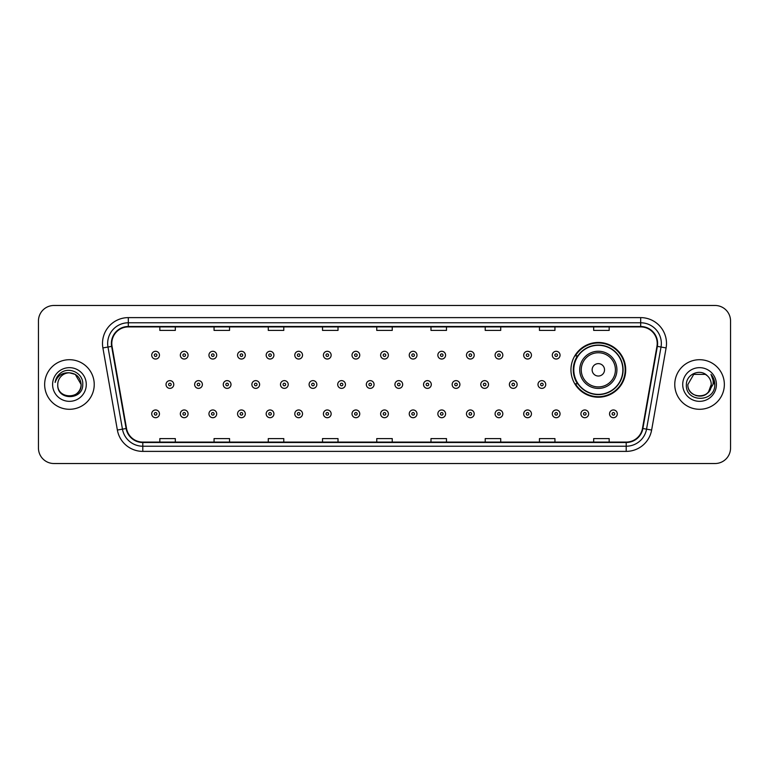 <?xml version="1.0" encoding="UTF-8"?>
<svg xmlns="http://www.w3.org/2000/svg" width="769" height="769" viewBox="0 0 769 769"><rect width="100%" height="100%" fill="white"/><g stroke="black" fill="none" stroke-linecap="round" stroke-linejoin="round"><path stroke-width="1.15" d="M570.954 369.831A27.376 27.376 0 0 0 598.33 397.208A27.376 27.376 0 0 0 625.706 369.831A27.376 27.376 0 0 0 598.33 342.455A27.376 27.376 0 0 0 570.954 369.831M577.519 383.779A25.05 25.05 0 0 1 577.519 355.884M38.45 320.971L38.45 448.029A15.495 15.495 0 0 0 53.945 463.524L715.055 463.524A15.495 15.495 0 0 0 730.55 448.029L730.55 320.971A15.495 15.495 0 0 0 715.055 305.476L53.945 305.476A15.495 15.495 0 0 0 38.45 320.971L38.45 448.029M44.65 384.5A24.791 24.791 0 0 0 69.441 409.291A24.791 24.791 0 0 0 94.231 384.5A24.791 24.791 0 0 0 69.441 359.709A24.791 24.791 0 0 0 44.65 384.5A24.791 24.791 0 0 0 69.441 409.291A24.791 24.791 0 0 0 94.231 384.5A24.791 24.791 0 0 0 69.441 359.709A24.791 24.791 0 0 0 44.65 384.5M674.769 384.5A24.791 24.791 0 0 0 699.559 409.291A24.791 24.791 0 0 0 724.35 384.5A24.791 24.791 0 0 0 699.559 359.709A24.791 24.791 0 0 0 674.769 384.5A24.791 24.791 0 0 0 699.559 409.291A24.791 24.791 0 0 0 724.35 384.5A24.791 24.791 0 0 0 699.559 359.709A24.791 24.791 0 0 0 674.769 384.5M111.793 343.435A16.524 16.524 0 0 1 128.317 326.912L640.683 326.912A16.524 16.524 0 0 1 656.957 346.31L642.48 428.429A16.524 16.524 0 0 1 626.197 442.088L142.803 442.088A16.524 16.524 0 0 1 126.52 428.429L112.043 346.31A16.524 16.524 0 0 1 111.793 343.435M111.38 343.435A16.937 16.937 0 0 0 111.64 346.377L126.116 428.506A16.937 16.937 0 0 0 142.803 442.502L626.197 442.502A16.937 16.937 0 0 0 642.884 428.506L657.36 346.377A16.937 16.937 0 0 0 640.683 326.498L128.317 326.498A16.937 16.937 0 0 0 111.38 343.435M102.892 347.924A25.829 25.829 0 0 1 128.317 317.616L640.683 317.616A25.829 25.829 0 0 1 666.108 347.924L651.631 430.044A25.829 25.829 0 0 1 626.197 451.384L142.803 451.384A25.829 25.829 0 0 1 117.369 430.044L102.892 347.924L107.977 347.03A20.657 20.657 0 0 1 128.317 322.778L640.683 322.778A20.657 20.657 0 0 1 661.023 347.03L646.546 429.15A20.657 20.657 0 0 1 626.197 446.222L142.803 446.222A20.657 20.657 0 0 1 122.454 429.15L107.977 347.03A20.657 20.657 0 0 1 107.66 343.435M715.055 305.476L53.945 305.476M53.945 463.524L715.055 463.524M730.55 448.029L730.55 320.971M376.752 326.912L376.752 330.41L392.248 330.41L392.248 326.912M322.519 326.912L322.519 330.41L338.014 330.41L338.014 326.912M268.285 326.912L268.285 330.41L283.78 330.41L283.78 326.912M214.061 326.912L214.061 330.41L229.556 330.41L229.556 326.912M159.827 326.912L159.827 330.41L175.322 330.41L175.322 326.912M430.986 326.912L430.986 330.41L446.481 330.41L446.481 326.912M485.22 326.912L485.22 330.41L500.715 330.41L500.715 326.912M539.444 326.912L539.444 330.41L554.939 330.41L554.939 326.912M593.678 326.912L593.678 330.41L609.173 330.41L609.173 326.912M392.248 442.088L392.248 438.59L376.752 438.59L376.752 442.088M338.014 442.088L338.014 438.59L322.519 438.59L322.519 442.088M283.78 442.088L283.78 438.59L268.285 438.59L268.285 442.088M229.556 442.088L229.556 438.59L214.061 438.59L214.061 442.088M175.322 442.088L175.322 438.59L159.827 438.59L159.827 442.088M446.481 442.088L446.481 438.59L430.986 438.59L430.986 442.088M500.715 442.088L500.715 438.59L485.22 438.59L485.22 442.088M554.939 442.088L554.939 438.59L539.444 438.59L539.444 442.088M609.173 442.088L609.173 438.59L593.678 438.59L593.678 442.088M57.762 384.5A11.679 11.679 0 0 1 69.441 372.821L75.275 374.388L81.12 384.5L75.275 374.388L69.441 372.821L75.275 374.388L81.12 384.5L75.275 374.388L69.441 372.821L75.275 374.388L81.12 384.5C81.831 399.563 57.05 399.563 57.762 384.5C56.675 400.822 83.273 400.447 82.754 384.5C83.658 373.33 69.152 366.102 60.568 373.071C57.531 375.503 55.714 378.627 55.118 382.453C57.521 375.608 62.289 372.398 69.441 372.821L75.275 374.388L81.12 384.5C81.831 399.563 57.05 399.563 57.762 384.5C57.05 399.563 81.831 399.563 81.12 384.5C81.831 399.563 57.05 399.563 57.762 384.5C57.05 399.563 81.831 399.563 81.12 384.5C81.831 399.563 57.05 399.563 57.762 384.5C57.05 399.563 81.831 399.563 81.12 384.5C81.831 399.563 57.05 399.563 57.762 384.5C57.05 399.563 81.831 399.563 81.12 384.5C81.033 388.335 79.457 391.469 76.371 393.891M69.441 372.821C76.535 373.513 80.418 377.406 81.12 384.5M52.6 384.5A16.841 16.841 0 0 0 69.441 401.341A16.841 16.841 0 0 0 86.282 384.5A16.841 16.841 0 0 0 69.441 367.659A16.841 16.841 0 0 0 52.6 384.5M604.53 369.831A6.2 6.2 0 0 0 598.33 363.631A6.2 6.2 0 0 0 592.13 369.831A6.2 6.2 0 0 0 598.33 376.031A6.2 6.2 0 0 0 604.53 369.831M616.921 369.831A18.591 18.591 0 0 0 598.33 351.241A18.591 18.591 0 0 0 579.73 369.831A18.591 18.591 0 0 0 598.33 388.422A18.591 18.591 0 0 0 616.921 369.831A18.591 18.591 0 0 1 598.33 388.422A18.591 18.591 0 0 1 579.73 369.831M622.861 369.831A24.531 24.531 0 0 0 598.33 345.3A24.531 24.531 0 0 0 573.799 369.831A24.531 24.531 0 0 0 598.33 394.362A24.531 24.531 0 0 0 622.861 369.831M625.187 369.831A26.857 26.857 0 0 1 575.375 383.779L577.865 383.779A24.762 24.762 0 0 0 623.092 369.889A24.762 24.762 0 0 0 577.865 355.884L575.375 355.884A26.857 26.857 0 0 1 625.187 369.831M695.974 395.612C704.827 397.006 709.922 393.305 711.238 384.5C711.95 399.563 687.169 399.563 687.88 384.5L693.725 374.388L687.88 384.5L693.725 374.388L705.394 374.388L707.211 375.676C700.04 368.168 686.246 374.359 686.381 384.5C685.064 402.523 714.286 402.994 714.766 385.375L714.786 384.5C714.747 380.674 713.469 377.31 710.96 374.407C712.873 377.541 713.536 380.905 712.978 384.5L708.509 391.998A11.679 11.679 0 0 0 711.238 384.5L708.509 391.998C702.308 400.38 687.275 395.016 687.88 384.5C687.169 399.563 711.95 399.563 711.238 384.5L708.48 392.036L711.238 384.5C711.95 399.563 687.169 399.563 687.88 384.5C687.169 399.563 711.95 399.563 711.238 384.5A11.679 11.679 0 0 0 707.211 375.676M682.718 384.5A16.841 16.841 0 0 0 699.559 401.341A16.841 16.841 0 0 0 716.4 384.5A16.841 16.841 0 0 0 699.559 367.659A16.841 16.841 0 0 0 682.718 384.5M714.786 384.5L711.19 374.666M711.075 374.541L714.776 384.942M159.462 355.163A3.874 3.874 0 0 1 155.588 359.036A3.874 3.874 0 0 1 151.714 355.163A3.874 3.874 0 0 1 155.588 351.289A3.874 3.874 0 0 1 159.462 355.163A3.874 3.874 0 0 0 155.588 351.289A3.874 3.874 0 0 0 151.714 355.163M188.078 355.163A3.874 3.874 0 0 1 184.204 359.036A3.874 3.874 0 0 1 180.331 355.163A3.874 3.874 0 0 1 184.204 351.289A3.874 3.874 0 0 1 188.078 355.163A3.874 3.874 0 0 0 184.204 351.289A3.874 3.874 0 0 0 180.331 355.163M216.695 355.163A3.874 3.874 0 0 1 212.821 359.036A3.874 3.874 0 0 1 208.947 355.163A3.874 3.874 0 0 1 212.821 351.289A3.874 3.874 0 0 1 216.695 355.163A3.874 3.874 0 0 0 212.821 351.289A3.874 3.874 0 0 0 208.947 355.163M245.301 355.163A3.874 3.874 0 0 1 241.428 359.036A3.874 3.874 0 0 1 237.554 355.163A3.874 3.874 0 0 1 241.428 351.289A3.874 3.874 0 0 1 245.301 355.163A3.874 3.874 0 0 0 241.428 351.289A3.874 3.874 0 0 0 237.554 355.163M273.918 355.163A3.874 3.874 0 0 1 270.044 359.036A3.874 3.874 0 0 1 266.17 355.163A3.874 3.874 0 0 1 270.044 351.289A3.874 3.874 0 0 1 273.918 355.163A3.874 3.874 0 0 0 270.044 351.289A3.874 3.874 0 0 0 266.17 355.163M302.534 355.163A3.874 3.874 0 0 1 298.66 359.036A3.874 3.874 0 0 1 294.787 355.163A3.874 3.874 0 0 1 298.66 351.289A3.874 3.874 0 0 1 302.534 355.163A3.874 3.874 0 0 0 298.66 351.289A3.874 3.874 0 0 0 294.787 355.163M331.151 355.163A3.874 3.874 0 0 1 327.277 359.036A3.874 3.874 0 0 1 323.403 355.163A3.874 3.874 0 0 1 327.277 351.289A3.874 3.874 0 0 1 331.151 355.163A3.874 3.874 0 0 0 327.277 351.289A3.874 3.874 0 0 0 323.403 355.163M359.757 355.163A3.874 3.874 0 0 1 355.884 359.036A3.874 3.874 0 0 1 352.01 355.163A3.874 3.874 0 0 1 355.884 351.289A3.874 3.874 0 0 1 359.757 355.163A3.874 3.874 0 0 0 355.884 351.289A3.874 3.874 0 0 0 352.01 355.163M388.374 355.163A3.874 3.874 0 0 1 384.5 359.036A3.874 3.874 0 0 1 380.626 355.163A3.874 3.874 0 0 1 384.5 351.289A3.874 3.874 0 0 1 388.374 355.163A3.874 3.874 0 0 0 384.5 351.289A3.874 3.874 0 0 0 380.626 355.163M416.99 355.163A3.874 3.874 0 0 1 413.116 359.036A3.874 3.874 0 0 1 409.243 355.163A3.874 3.874 0 0 1 413.116 351.289A3.874 3.874 0 0 1 416.99 355.163A3.874 3.874 0 0 0 413.116 351.289A3.874 3.874 0 0 0 409.243 355.163M445.597 355.163A3.874 3.874 0 0 1 441.723 359.036A3.874 3.874 0 0 1 437.849 355.163A3.874 3.874 0 0 1 441.723 351.289A3.874 3.874 0 0 1 445.597 355.163A3.874 3.874 0 0 0 441.723 351.289A3.874 3.874 0 0 0 437.849 355.163M474.213 355.163A3.874 3.874 0 0 1 470.34 359.036A3.874 3.874 0 0 1 466.466 355.163A3.874 3.874 0 0 1 470.34 351.289A3.874 3.874 0 0 1 474.213 355.163A3.874 3.874 0 0 0 470.34 351.289A3.874 3.874 0 0 0 466.466 355.163M502.83 355.163A3.874 3.874 0 0 1 498.956 359.036A3.874 3.874 0 0 1 495.082 355.163A3.874 3.874 0 0 1 498.956 351.289A3.874 3.874 0 0 1 502.83 355.163A3.874 3.874 0 0 0 498.956 351.289A3.874 3.874 0 0 0 495.082 355.163M531.446 355.163A3.874 3.874 0 0 1 527.572 359.036A3.874 3.874 0 0 1 523.699 355.163A3.874 3.874 0 0 1 527.572 351.289A3.874 3.874 0 0 1 531.446 355.163A3.874 3.874 0 0 0 527.572 351.289A3.874 3.874 0 0 0 523.699 355.163M560.053 355.163A3.874 3.874 0 0 1 556.179 359.036A3.874 3.874 0 0 1 552.305 355.163A3.874 3.874 0 0 1 556.179 351.289A3.874 3.874 0 0 1 560.053 355.163A3.874 3.874 0 0 0 556.179 351.289A3.874 3.874 0 0 0 552.305 355.163M166.027 384.5A3.874 3.874 0 0 1 169.901 380.626A3.874 3.874 0 0 1 173.775 384.5A3.874 3.874 0 0 1 169.901 388.374A3.874 3.874 0 0 1 166.027 384.5A3.874 3.874 0 0 0 169.901 388.374A3.874 3.874 0 0 0 173.775 384.5M194.634 384.5A3.874 3.874 0 0 1 198.508 380.626A3.874 3.874 0 0 1 202.382 384.5A3.874 3.874 0 0 1 198.508 388.374A3.874 3.874 0 0 1 194.634 384.5A3.874 3.874 0 0 0 198.508 388.374A3.874 3.874 0 0 0 202.382 384.5M223.25 384.5A3.874 3.874 0 0 1 227.124 380.626A3.874 3.874 0 0 1 230.998 384.5A3.874 3.874 0 0 1 227.124 388.374A3.874 3.874 0 0 1 223.25 384.5A3.874 3.874 0 0 0 227.124 388.374A3.874 3.874 0 0 0 230.998 384.5M251.867 384.5A3.874 3.874 0 0 1 255.741 380.626A3.874 3.874 0 0 1 259.614 384.5A3.874 3.874 0 0 1 255.741 388.374A3.874 3.874 0 0 1 251.867 384.5A3.874 3.874 0 0 0 255.741 388.374A3.874 3.874 0 0 0 259.614 384.5M280.483 384.5A3.874 3.874 0 0 1 284.347 380.626A3.874 3.874 0 0 1 288.221 384.5A3.874 3.874 0 0 1 284.347 388.374A3.874 3.874 0 0 1 280.483 384.5A3.874 3.874 0 0 0 284.347 388.374A3.874 3.874 0 0 0 288.221 384.5M309.09 384.5A3.874 3.874 0 0 1 312.964 380.626A3.874 3.874 0 0 1 316.838 384.5A3.874 3.874 0 0 1 312.964 388.374A3.874 3.874 0 0 1 309.09 384.5A3.874 3.874 0 0 0 312.964 388.374A3.874 3.874 0 0 0 316.838 384.5M337.706 384.5A3.874 3.874 0 0 1 341.58 380.626A3.874 3.874 0 0 1 345.454 384.5A3.874 3.874 0 0 1 341.58 388.374A3.874 3.874 0 0 1 337.706 384.5A3.874 3.874 0 0 0 341.58 388.374A3.874 3.874 0 0 0 345.454 384.5M366.323 384.5A3.874 3.874 0 0 1 370.197 380.626A3.874 3.874 0 0 1 374.07 384.5A3.874 3.874 0 0 1 370.197 388.374A3.874 3.874 0 0 1 366.323 384.5A3.874 3.874 0 0 0 370.197 388.374A3.874 3.874 0 0 0 374.07 384.5M394.93 384.5A3.874 3.874 0 0 1 398.803 380.626A3.874 3.874 0 0 1 402.677 384.5A3.874 3.874 0 0 1 398.803 388.374A3.874 3.874 0 0 1 394.93 384.5A3.874 3.874 0 0 0 398.803 388.374A3.874 3.874 0 0 0 402.677 384.5M423.546 384.5A3.874 3.874 0 0 1 427.42 380.626A3.874 3.874 0 0 1 431.294 384.5A3.874 3.874 0 0 1 427.42 388.374A3.874 3.874 0 0 1 423.546 384.5A3.874 3.874 0 0 0 427.42 388.374A3.874 3.874 0 0 0 431.294 384.5M452.162 384.5A3.874 3.874 0 0 1 456.036 380.626A3.874 3.874 0 0 1 459.91 384.5A3.874 3.874 0 0 1 456.036 388.374A3.874 3.874 0 0 1 452.162 384.5A3.874 3.874 0 0 0 456.036 388.374A3.874 3.874 0 0 0 459.91 384.5M480.779 384.5A3.874 3.874 0 0 1 484.653 380.626A3.874 3.874 0 0 1 488.517 384.5A3.874 3.874 0 0 1 484.653 388.374A3.874 3.874 0 0 1 480.779 384.5A3.874 3.874 0 0 0 484.653 388.374A3.874 3.874 0 0 0 488.517 384.5M509.386 384.5A3.874 3.874 0 0 1 513.259 380.626A3.874 3.874 0 0 1 517.133 384.5A3.874 3.874 0 0 1 513.259 388.374A3.874 3.874 0 0 1 509.386 384.5A3.874 3.874 0 0 0 513.259 388.374A3.874 3.874 0 0 0 517.133 384.5M538.002 384.5A3.874 3.874 0 0 1 541.876 380.626A3.874 3.874 0 0 1 545.75 384.5A3.874 3.874 0 0 1 541.876 388.374A3.874 3.874 0 0 1 538.002 384.5A3.874 3.874 0 0 0 541.876 388.374A3.874 3.874 0 0 0 545.75 384.5M151.714 413.837A3.874 3.874 0 0 1 155.588 409.964A3.874 3.874 0 0 1 159.462 413.837A3.874 3.874 0 0 1 155.588 417.711A3.874 3.874 0 0 1 151.714 413.837A3.874 3.874 0 0 0 155.588 417.711A3.874 3.874 0 0 0 159.462 413.837M180.331 413.837A3.874 3.874 0 0 1 184.204 409.964A3.874 3.874 0 0 1 188.078 413.837A3.874 3.874 0 0 1 184.204 417.711A3.874 3.874 0 0 1 180.331 413.837A3.874 3.874 0 0 0 184.204 417.711A3.874 3.874 0 0 0 188.078 413.837M208.947 413.837A3.874 3.874 0 0 1 212.821 409.964A3.874 3.874 0 0 1 216.695 413.837A3.874 3.874 0 0 1 212.821 417.711A3.874 3.874 0 0 1 208.947 413.837A3.874 3.874 0 0 0 212.821 417.711A3.874 3.874 0 0 0 216.695 413.837M237.554 413.837A3.874 3.874 0 0 1 241.428 409.964A3.874 3.874 0 0 1 245.301 413.837A3.874 3.874 0 0 1 241.428 417.711A3.874 3.874 0 0 1 237.554 413.837A3.874 3.874 0 0 0 241.428 417.711A3.874 3.874 0 0 0 245.301 413.837M266.17 413.837A3.874 3.874 0 0 1 270.044 409.964A3.874 3.874 0 0 1 273.918 413.837A3.874 3.874 0 0 1 270.044 417.711A3.874 3.874 0 0 1 266.17 413.837A3.874 3.874 0 0 0 270.044 417.711A3.874 3.874 0 0 0 273.918 413.837M294.787 413.837A3.874 3.874 0 0 1 298.66 409.964A3.874 3.874 0 0 1 302.534 413.837A3.874 3.874 0 0 1 298.66 417.711A3.874 3.874 0 0 1 294.787 413.837A3.874 3.874 0 0 0 298.66 417.711A3.874 3.874 0 0 0 302.534 413.837M323.403 413.837A3.874 3.874 0 0 1 327.277 409.964A3.874 3.874 0 0 1 331.151 413.837A3.874 3.874 0 0 1 327.277 417.711A3.874 3.874 0 0 1 323.403 413.837A3.874 3.874 0 0 0 327.277 417.711A3.874 3.874 0 0 0 331.151 413.837M352.01 413.837A3.874 3.874 0 0 1 355.884 409.964A3.874 3.874 0 0 1 359.757 413.837A3.874 3.874 0 0 1 355.884 417.711A3.874 3.874 0 0 1 352.01 413.837A3.874 3.874 0 0 0 355.884 417.711A3.874 3.874 0 0 0 359.757 413.837M380.626 413.837A3.874 3.874 0 0 1 384.5 409.964A3.874 3.874 0 0 1 388.374 413.837A3.874 3.874 0 0 1 384.5 417.711A3.874 3.874 0 0 1 380.626 413.837A3.874 3.874 0 0 0 384.5 417.711A3.874 3.874 0 0 0 388.374 413.837M409.243 413.837A3.874 3.874 0 0 1 413.116 409.964A3.874 3.874 0 0 1 416.99 413.837A3.874 3.874 0 0 1 413.116 417.711A3.874 3.874 0 0 1 409.243 413.837A3.874 3.874 0 0 0 413.116 417.711A3.874 3.874 0 0 0 416.99 413.837M437.849 413.837A3.874 3.874 0 0 1 441.723 409.964A3.874 3.874 0 0 1 445.597 413.837A3.874 3.874 0 0 1 441.723 417.711A3.874 3.874 0 0 1 437.849 413.837A3.874 3.874 0 0 0 441.723 417.711A3.874 3.874 0 0 0 445.597 413.837M466.466 413.837A3.874 3.874 0 0 1 470.34 409.964A3.874 3.874 0 0 1 474.213 413.837A3.874 3.874 0 0 1 470.34 417.711A3.874 3.874 0 0 1 466.466 413.837A3.874 3.874 0 0 0 470.34 417.711A3.874 3.874 0 0 0 474.213 413.837M495.082 413.837A3.874 3.874 0 0 1 498.956 409.964A3.874 3.874 0 0 1 502.83 413.837A3.874 3.874 0 0 1 498.956 417.711A3.874 3.874 0 0 1 495.082 413.837A3.874 3.874 0 0 0 498.956 417.711A3.874 3.874 0 0 0 502.83 413.837M523.699 413.837A3.874 3.874 0 0 1 527.572 409.964A3.874 3.874 0 0 1 531.446 413.837A3.874 3.874 0 0 1 527.572 417.711A3.874 3.874 0 0 1 523.699 413.837A3.874 3.874 0 0 0 527.572 417.711A3.874 3.874 0 0 0 531.446 413.837M552.305 413.837A3.874 3.874 0 0 1 556.179 409.964A3.874 3.874 0 0 1 560.053 413.837A3.874 3.874 0 0 1 556.179 417.711A3.874 3.874 0 0 1 552.305 413.837A3.874 3.874 0 0 0 556.179 417.711A3.874 3.874 0 0 0 560.053 413.837M580.922 413.837A3.874 3.874 0 0 1 584.796 409.964A3.874 3.874 0 0 1 588.669 413.837A3.874 3.874 0 0 1 584.796 417.711A3.874 3.874 0 0 1 580.922 413.837A3.874 3.874 0 0 0 584.796 417.711A3.874 3.874 0 0 0 588.669 413.837M609.538 413.837A3.874 3.874 0 0 1 613.412 409.964A3.874 3.874 0 0 1 617.286 413.837A3.874 3.874 0 0 1 613.412 417.711A3.874 3.874 0 0 1 609.538 413.837A3.874 3.874 0 0 0 613.412 417.711A3.874 3.874 0 0 0 617.286 413.837M640.683 317.616L640.683 326.498M107.977 347.03L111.64 346.377M142.803 451.384L142.803 442.502M626.197 442.502L626.197 451.384M642.884 428.506L651.631 430.044M117.369 430.044L126.116 428.506M657.36 346.377L666.108 347.924M128.317 317.616L128.317 326.498M615.411 369.831A17.081 17.081 0 0 0 598.33 352.75A17.081 17.081 0 0 0 581.249 369.831A17.081 17.081 0 0 0 598.33 386.913A17.081 17.081 0 0 0 615.411 369.831M154.3 355.163A1.288 1.288 0 0 0 155.588 356.451A1.288 1.288 0 0 0 156.886 355.163A1.288 1.288 0 0 0 155.588 353.875A1.288 1.288 0 0 0 154.3 355.163M182.916 355.163A1.288 1.288 0 0 0 184.204 356.451A1.288 1.288 0 0 0 185.492 355.163A1.288 1.288 0 0 0 184.204 353.875A1.288 1.288 0 0 0 182.916 355.163M211.523 355.163A1.288 1.288 0 0 0 212.821 356.451A1.288 1.288 0 0 0 214.109 355.163A1.288 1.288 0 0 0 212.821 353.875A1.288 1.288 0 0 0 211.523 355.163M240.139 355.163A1.288 1.288 0 0 0 241.428 356.451A1.288 1.288 0 0 0 242.725 355.163A1.288 1.288 0 0 0 241.428 353.875A1.288 1.288 0 0 0 240.139 355.163M268.756 355.163A1.288 1.288 0 0 0 270.044 356.451A1.288 1.288 0 0 0 271.332 355.163A1.288 1.288 0 0 0 270.044 353.875A1.288 1.288 0 0 0 268.756 355.163M297.372 355.163A1.288 1.288 0 0 0 298.66 356.451A1.288 1.288 0 0 0 299.948 355.163A1.288 1.288 0 0 0 298.66 353.875A1.288 1.288 0 0 0 297.372 355.163M325.979 355.163A1.288 1.288 0 0 0 327.277 356.451A1.288 1.288 0 0 0 328.565 355.163A1.288 1.288 0 0 0 327.277 353.875A1.288 1.288 0 0 0 325.979 355.163M354.596 355.163A1.288 1.288 0 0 0 355.884 356.451A1.288 1.288 0 0 0 357.181 355.163A1.288 1.288 0 0 0 355.884 353.875A1.288 1.288 0 0 0 354.596 355.163M383.212 355.163A1.288 1.288 0 0 0 384.5 356.451A1.288 1.288 0 0 0 385.788 355.163A1.288 1.288 0 0 0 384.5 353.875A1.288 1.288 0 0 0 383.212 355.163M411.819 355.163A1.288 1.288 0 0 0 413.116 356.451A1.288 1.288 0 0 0 414.404 355.163A1.288 1.288 0 0 0 413.116 353.875A1.288 1.288 0 0 0 411.819 355.163M440.435 355.163A1.288 1.288 0 0 0 441.723 356.451A1.288 1.288 0 0 0 443.021 355.163A1.288 1.288 0 0 0 441.723 353.875A1.288 1.288 0 0 0 440.435 355.163M469.052 355.163A1.288 1.288 0 0 0 470.34 356.451A1.288 1.288 0 0 0 471.628 355.163A1.288 1.288 0 0 0 470.34 353.875A1.288 1.288 0 0 0 469.052 355.163M497.668 355.163A1.288 1.288 0 0 0 498.956 356.451A1.288 1.288 0 0 0 500.244 355.163A1.288 1.288 0 0 0 498.956 353.875A1.288 1.288 0 0 0 497.668 355.163M526.275 355.163A1.288 1.288 0 0 0 527.572 356.451A1.288 1.288 0 0 0 528.861 355.163A1.288 1.288 0 0 0 527.572 353.875A1.288 1.288 0 0 0 526.275 355.163M554.891 355.163A1.288 1.288 0 0 0 556.179 356.451A1.288 1.288 0 0 0 557.477 355.163A1.288 1.288 0 0 0 556.179 353.875A1.288 1.288 0 0 0 554.891 355.163M171.189 384.5A1.288 1.288 0 0 0 169.901 383.212A1.288 1.288 0 0 0 168.603 384.5A1.288 1.288 0 0 0 169.901 385.788A1.288 1.288 0 0 0 171.189 384.5M199.805 384.5A1.288 1.288 0 0 0 198.508 383.212A1.288 1.288 0 0 0 197.22 384.5A1.288 1.288 0 0 0 198.508 385.788A1.288 1.288 0 0 0 199.805 384.5M228.412 384.5A1.288 1.288 0 0 0 227.124 383.212A1.288 1.288 0 0 0 225.836 384.5A1.288 1.288 0 0 0 227.124 385.788A1.288 1.288 0 0 0 228.412 384.5M257.029 384.5A1.288 1.288 0 0 0 255.741 383.212A1.288 1.288 0 0 0 254.443 384.5A1.288 1.288 0 0 0 255.741 385.788A1.288 1.288 0 0 0 257.029 384.5M285.645 384.5A1.288 1.288 0 0 0 284.347 383.212A1.288 1.288 0 0 0 283.059 384.5A1.288 1.288 0 0 0 284.347 385.788A1.288 1.288 0 0 0 285.645 384.5M314.261 384.5A1.288 1.288 0 0 0 312.964 383.212A1.288 1.288 0 0 0 311.676 384.5A1.288 1.288 0 0 0 312.964 385.788A1.288 1.288 0 0 0 314.261 384.5M342.868 384.5A1.288 1.288 0 0 0 341.58 383.212A1.288 1.288 0 0 0 340.292 384.5A1.288 1.288 0 0 0 341.58 385.788A1.288 1.288 0 0 0 342.868 384.5M371.485 384.5A1.288 1.288 0 0 0 370.197 383.212A1.288 1.288 0 0 0 368.899 384.5A1.288 1.288 0 0 0 370.197 385.788A1.288 1.288 0 0 0 371.485 384.5M400.101 384.5A1.288 1.288 0 0 0 398.803 383.212A1.288 1.288 0 0 0 397.515 384.5A1.288 1.288 0 0 0 398.803 385.788A1.288 1.288 0 0 0 400.101 384.5M428.708 384.5A1.288 1.288 0 0 0 427.42 383.212A1.288 1.288 0 0 0 426.132 384.5A1.288 1.288 0 0 0 427.42 385.788A1.288 1.288 0 0 0 428.708 384.5M457.324 384.5A1.288 1.288 0 0 0 456.036 383.212A1.288 1.288 0 0 0 454.739 384.5A1.288 1.288 0 0 0 456.036 385.788A1.288 1.288 0 0 0 457.324 384.5M485.941 384.5A1.288 1.288 0 0 0 484.653 383.212A1.288 1.288 0 0 0 483.355 384.5A1.288 1.288 0 0 0 484.653 385.788A1.288 1.288 0 0 0 485.941 384.5M514.557 384.5A1.288 1.288 0 0 0 513.259 383.212A1.288 1.288 0 0 0 511.971 384.5A1.288 1.288 0 0 0 513.259 385.788A1.288 1.288 0 0 0 514.557 384.5M543.164 384.5A1.288 1.288 0 0 0 541.876 383.212A1.288 1.288 0 0 0 540.588 384.5A1.288 1.288 0 0 0 541.876 385.788A1.288 1.288 0 0 0 543.164 384.5M156.886 413.837A1.288 1.288 0 0 0 155.588 412.549A1.288 1.288 0 0 0 154.3 413.837A1.288 1.288 0 0 0 155.588 415.125A1.288 1.288 0 0 0 156.886 413.837M185.492 413.837A1.288 1.288 0 0 0 184.204 412.549A1.288 1.288 0 0 0 182.916 413.837A1.288 1.288 0 0 0 184.204 415.125A1.288 1.288 0 0 0 185.492 413.837M214.109 413.837A1.288 1.288 0 0 0 212.821 412.549A1.288 1.288 0 0 0 211.523 413.837A1.288 1.288 0 0 0 212.821 415.125A1.288 1.288 0 0 0 214.109 413.837M242.725 413.837A1.288 1.288 0 0 0 241.428 412.549A1.288 1.288 0 0 0 240.139 413.837A1.288 1.288 0 0 0 241.428 415.125A1.288 1.288 0 0 0 242.725 413.837M271.332 413.837A1.288 1.288 0 0 0 270.044 412.549A1.288 1.288 0 0 0 268.756 413.837A1.288 1.288 0 0 0 270.044 415.125A1.288 1.288 0 0 0 271.332 413.837M299.948 413.837A1.288 1.288 0 0 0 298.66 412.549A1.288 1.288 0 0 0 297.372 413.837A1.288 1.288 0 0 0 298.66 415.125A1.288 1.288 0 0 0 299.948 413.837M328.565 413.837A1.288 1.288 0 0 0 327.277 412.549A1.288 1.288 0 0 0 325.979 413.837A1.288 1.288 0 0 0 327.277 415.125A1.288 1.288 0 0 0 328.565 413.837M357.181 413.837A1.288 1.288 0 0 0 355.884 412.549A1.288 1.288 0 0 0 354.596 413.837A1.288 1.288 0 0 0 355.884 415.125A1.288 1.288 0 0 0 357.181 413.837M385.788 413.837A1.288 1.288 0 0 0 384.5 412.549A1.288 1.288 0 0 0 383.212 413.837A1.288 1.288 0 0 0 384.5 415.125A1.288 1.288 0 0 0 385.788 413.837M414.404 413.837A1.288 1.288 0 0 0 413.116 412.549A1.288 1.288 0 0 0 411.819 413.837A1.288 1.288 0 0 0 413.116 415.125A1.288 1.288 0 0 0 414.404 413.837M443.021 413.837A1.288 1.288 0 0 0 441.723 412.549A1.288 1.288 0 0 0 440.435 413.837A1.288 1.288 0 0 0 441.723 415.125A1.288 1.288 0 0 0 443.021 413.837M471.628 413.837A1.288 1.288 0 0 0 470.34 412.549A1.288 1.288 0 0 0 469.052 413.837A1.288 1.288 0 0 0 470.34 415.125A1.288 1.288 0 0 0 471.628 413.837M500.244 413.837A1.288 1.288 0 0 0 498.956 412.549A1.288 1.288 0 0 0 497.668 413.837A1.288 1.288 0 0 0 498.956 415.125A1.288 1.288 0 0 0 500.244 413.837M528.861 413.837A1.288 1.288 0 0 0 527.572 412.549A1.288 1.288 0 0 0 526.275 413.837A1.288 1.288 0 0 0 527.572 415.125A1.288 1.288 0 0 0 528.861 413.837M557.477 413.837A1.288 1.288 0 0 0 556.179 412.549A1.288 1.288 0 0 0 554.891 413.837A1.288 1.288 0 0 0 556.179 415.125A1.288 1.288 0 0 0 557.477 413.837M586.084 413.837A1.288 1.288 0 0 0 584.796 412.549A1.288 1.288 0 0 0 583.508 413.837A1.288 1.288 0 0 0 584.796 415.125A1.288 1.288 0 0 0 586.084 413.837M614.7 413.837A1.288 1.288 0 0 0 613.412 412.549A1.288 1.288 0 0 0 612.114 413.837A1.288 1.288 0 0 0 613.412 415.125A1.288 1.288 0 0 0 614.7 413.837"/></g></svg>
